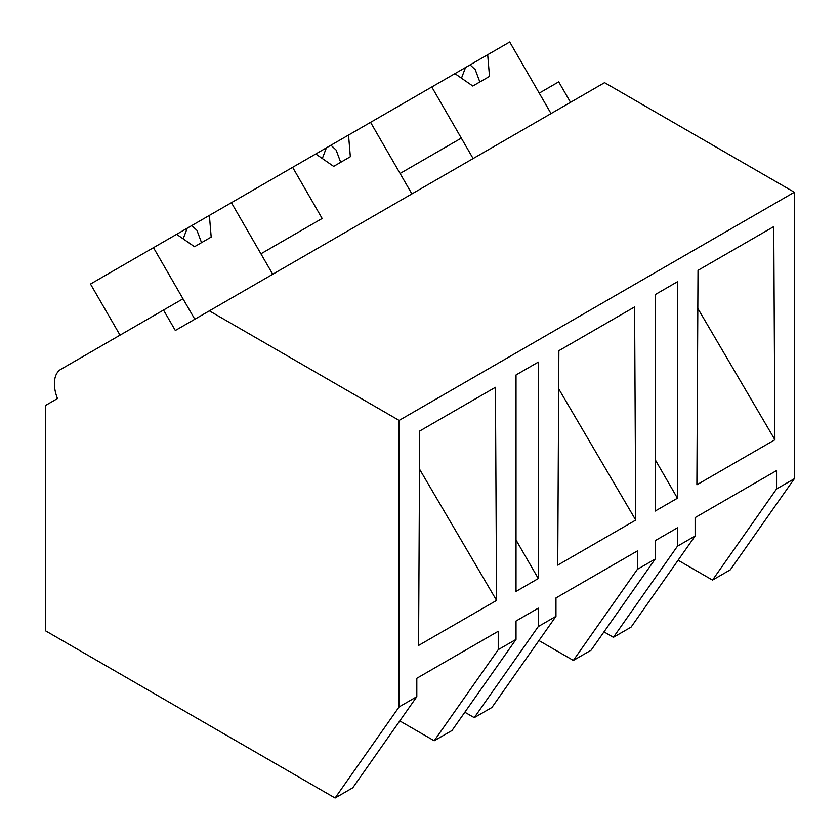 <?xml version="1.0" encoding="UTF-8"?>
<svg xmlns="http://www.w3.org/2000/svg" width="840" height="840" viewBox="0 0 840 840"><rect width="100%" height="100%" fill="white"/><g stroke="black" fill="none" stroke-linecap="round" stroke-linejoin="round"><path stroke-width="1.26" d="M570.528 102.333L558.716 81.879L539.238 93.124L551.04 113.579L509.723 42L487.694 54.715L489.5 76.398L472.805 86.037L454.923 73.636L431.792 86.992L473.12 158.571L461.307 138.117L400.082 173.471L411.894 193.924L370.566 122.346L431.792 86.992M678.09 560.227L712.509 580.094L730.286 569.835L794.325 478.727L794.325 192.245L604.569 82.677L175.329 330.498L163.517 310.055L60.91 369.285A31.489 18.175 60 0 0 57.477 398.538L45.675 405.363L45.675 630.903L335.087 798L399.126 706.892L399.126 420.409L209.359 310.853M794.325 192.245L399.126 420.409M794.325 478.727L776.549 488.985L776.549 470.589L695.121 517.608L695.121 536.004L677.439 546.21L677.439 527.814L655.169 540.666L655.169 559.062L637.392 569.331L637.392 550.935L555.965 597.944L555.965 616.34L538.283 626.556L538.283 608.16L516.023 621.012L516.023 639.408L498.236 649.667L498.236 631.271L416.808 678.29L416.808 696.686L399.126 706.892M696.885 484.775L698.019 270.333L773.745 226.622L774.889 439.74L696.885 484.775M516.023 591.413L538.283 578.55L538.283 362.103L516.023 374.955L516.023 591.413M655.169 511.067L677.439 498.215L677.439 281.757L655.169 294.609L655.169 511.067M418.572 645.456L419.717 431.015L495.432 387.303L496.577 600.422L418.572 645.456M558.873 350.679L634.589 306.957L635.733 520.076L557.728 565.121L558.873 350.679M712.509 580.094L776.549 488.985M695.121 536.004L631.082 627.113L613.4 637.319L603.992 631.89M613.4 637.319L677.439 546.21M655.169 459.648L677.439 498.215M697.82 308.427L774.889 439.74M498.236 649.667L434.196 740.775L451.983 730.517L516.023 639.408M434.196 740.775L399.777 720.909M335.087 798L352.769 787.794L416.808 696.686M516.023 539.994L538.283 578.55M419.507 469.108L496.577 600.422M120.026 335.16L90.499 284.036L153.478 247.674L194.806 319.252L182.994 298.798L163.517 310.055M322.151 218.463L260.925 253.806L272.738 274.26L231.41 202.681L292.635 167.328L322.151 218.463M637.392 569.331L573.352 660.44L591.129 650.171L655.169 559.062M573.352 660.44L538.933 640.563M538.283 626.556L474.243 717.654L491.925 707.448L555.965 616.34M474.243 717.654L464.835 712.226M558.663 388.773L635.733 520.076M487.694 54.715L454.923 73.636M470.106 64.869L475.251 69.678L479.85 81.974M465.538 67.505L461.475 78.172M370.566 122.346L348.537 135.051L350.343 156.734L333.648 166.383L315.767 153.972L292.635 167.328M348.537 135.051L315.777 153.972M330.95 145.215L336.094 150.014L340.694 162.309M326.382 147.851L322.319 158.519M231.41 202.681L209.381 215.397L211.186 237.079L194.492 246.719L176.621 234.318L153.478 247.674M209.381 215.397L176.621 234.318M191.793 225.55L196.938 230.359L201.537 242.655M187.226 228.186L183.162 238.854"/></g></svg>
